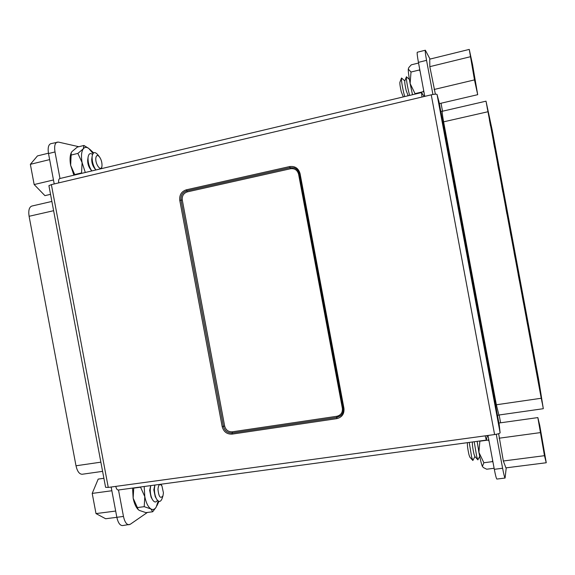 <?xml version="1.0" encoding="UTF-8"?>
<svg xmlns="http://www.w3.org/2000/svg" width="575" height="575" viewBox="0 0 575 575"><rect width="100%" height="100%" fill="white"/><g stroke="black" fill="none" stroke-linecap="round" stroke-linejoin="round"><path stroke-width="0.86" d="M487.363 435.541L486.321 440.105L118.278 490.015C117.149 489.986 116.315 488.779 115.783 486.393L494.593 434.556L431.25 94.832L51.369 184.618L108.265 487.42L115.783 486.393M58.765 182.872C58.391 180.428 58.736 178.99 59.786 178.552L421.518 92.582L424.235 96.485M421.518 92.582L421.993 97.017M485.178 435.843L486.321 440.105M431.25 94.832C434.484 94.128 436.411 93.991 437.036 94.429L439.077 102.12L499.244 424.853L500.113 432.817C499.697 433.471 497.857 434.046 494.593 434.556M108.265 487.42L105.592 487.312L48.911 185.66L51.369 184.618M493.688 140.832L492.243 133.12L493.688 140.832M497.691 162.308L496.247 154.603L497.691 162.308M501.688 183.777L500.25 176.079L501.688 183.777M505.684 205.239L504.253 197.556L505.684 205.239M509.68 226.708L508.25 219.025L509.68 226.708M513.676 248.17L512.246 240.487L513.676 248.17M517.673 269.625L516.249 261.948L517.673 269.625M521.669 291.079L520.238 283.403L521.669 291.079M525.665 312.527L524.242 304.851L525.665 312.527M529.661 333.974L528.231 326.291L529.661 333.974M533.658 355.422L532.227 347.724L533.658 355.422M490.533 125.997L489.426 120.031M494.637 148.041L493.53 142.075M498.741 170.078L497.634 164.119M502.845 192.115L501.738 186.156M506.949 214.144L505.842 208.186M511.053 236.174L509.946 230.216M515.157 258.197L514.043 252.245M519.254 280.219L518.147 274.268M523.358 302.242L522.251 296.283M527.455 324.25L526.348 318.298M531.559 346.265L530.445 340.314M535.656 368.273L534.549 362.322M537.647 376.862L536.223 369.157L537.647 376.862M539.753 390.274L538.646 384.323M541.118 397.627L542.484 404.124L538.624 379.694L492.056 129.648L486.788 105.297L541.118 397.627M543.282 408.537L538.581 379.169L492.2 130.13L486.012 101.171L543.282 408.537M542.009 402.256L538.423 379.723L491.855 129.691L487.14 107.618M539.35 386.307L540.126 390.482L539.35 386.307M538.883 383.669L538.078 379.177L538.883 383.669M430.043 59.081L425.342 50.219C425.018 50.744 425.421 54.122 426.549 60.346L432.918 94.487M496.261 434.276L502.6 468.258C503.779 474.418 504.606 477.674 505.087 478.041L506.23 467.827M500.602 422.798L499.143 414.985M442.52 111.212L441.032 103.234M425.342 50.219L417.299 52.232C416.925 52.763 417.306 56.134 418.427 62.352L424.767 96.363M487.995 435.455L494.313 469.315C495.492 475.453 496.347 478.702 496.879 479.061L505.087 478.041M147.387 512.447L130.18 524.335L122.518 525.586C119.952 525.528 118.062 522.761 116.847 517.292L111.155 487.025M54.215 183.942L48.508 153.547C47.646 147.962 48.415 144.67 50.808 143.678L58.377 142.075L78.84 146.718M129.095 524.767C126.558 524.702 124.682 521.928 123.467 516.451L118.5 489.986M158.966 501.371L156.831 505.914M89.664 149.177L93.653 152.885M59.987 178.509L54.999 151.944C54.136 146.345 54.884 143.053 57.248 142.068M102.594 471.356L82.203 474.253C79.357 474.224 77.287 471.392 76.001 465.779L29.095 216.286C28.254 210.536 29.16 207.122 31.826 206.058L51.879 201.43M423.638 90.282L423.265 91.677L415.035 93.639L410.119 83.533L411.01 72.033L419.232 70.021L420.066 71.127M423.265 91.677L424.005 92.259M414.827 94.178L415.035 93.639M418.557 63.034L411.29 64.824L408.861 67.498L408.279 69.101L411.01 72.033M419.232 70.021L419.764 69.525M412.512 94.724L410.119 83.533C408.832 76.504 408.221 71.695 408.279 69.101L408.861 67.498M492.638 460.338L492.257 461.66L483.877 462.746L478.91 452.367L479.852 441.198L488.232 440.062L489.073 441.226M488.707 439.257L488.232 440.062M483.877 462.746L482.375 466.39L483.438 467.604L486.702 469.214L494.119 468.273M492.933 461.926L492.257 461.66M477.142 441.356L478.91 452.367C480.24 459.36 481.397 464.032 482.375 466.39L483.438 467.604M163.429 492.854L162.991 495.729C160.468 499.136 158.793 496.98 157.96 489.268C158.506 484.466 159.836 483.359 161.942 485.947L163.429 492.854M162.991 495.729L162.128 498.446C160.662 502.169 158.822 502.385 156.601 499.086C155.085 496.218 154.359 492.717 154.416 488.592L154.869 485.056L153.812 489.828L155.236 496.671L156.601 499.086M157.464 500.315C155.94 502.737 154.258 502.485 152.411 499.56C150.909 496.692 150.19 493.228 150.262 489.152L150.722 485.616L149.673 490.382L151.074 497.174L152.411 499.56M115.668 511.053L96.003 513.59L105.642 518.743L116.847 517.32M96.003 513.59L92.208 493.408L111.859 490.741M92.208 493.408L98.196 479.097L103.903 478.299M95.817 158.197C96.269 155.2 97.462 154.718 99.389 156.759C101.193 159.333 102.062 162.279 102.005 165.614L101.933 166.261C101.164 172.205 95.17 164.4 95.817 158.197M92.201 155.933L91.741 159.182C91.662 162.466 92.517 165.399 94.307 167.979L95.874 169.977C93.243 166.017 91.993 161.589 92.115 156.709L92.201 155.933C93.085 152.037 94.889 151.57 97.606 154.531L99.389 156.759M91.806 170.947C89.154 166.994 87.896 162.574 88.032 157.694L88.112 157.004C88.78 153.597 90.268 152.749 92.568 154.459M91.799 170.947L90.21 168.906C88.435 166.326 87.594 163.415 87.673 160.159L88.112 157.004M50.542 194.336L44.929 195.644L34.162 184.553L30.36 164.321L49.644 159.606M34.162 184.553L53.468 179.968M30.36 164.321L37.461 155.911L48.444 153.202M145.957 512.627L139.322 510.42L138.216 509.587L137.382 507.56L144.21 506.676L150.887 508.933L152.684 511.772L145.957 512.627M152.684 511.772L155.976 507.445M144.21 506.676L144.799 496.613L140.552 487.19L133.731 488.11L133.148 498.151L137.382 507.56M138.115 509.486L137.993 509.364C135.779 507.013 134.169 503.276 133.148 498.151L132.573 488.074M158.218 501.005L156.127 507.222C154.625 509.486 152.878 510.054 150.887 508.933C148.127 507.042 146.1 502.938 144.799 496.613L144.188 486.5M82.153 173.24L81.549 172.938L82.088 162.603L77.877 153.41L83.282 148.824L83.914 145.468L77.323 147.092L71.94 151.606L71.228 152.763L70.653 165.356L74.887 174.965M83.914 145.468L88.629 148.35M77.877 153.41L71.185 155.042M81.549 172.938L74.843 174.534M73.888 175.202L70.653 165.356C69.733 160.159 69.884 156.055 71.113 153.036L71.178 152.893M85.301 172.493L82.088 162.603C80.996 156.22 81.398 151.627 83.282 148.824C84.741 147.013 86.595 146.905 88.837 148.501L88.277 148.084M88.837 148.501L93.028 153.539M467.54 442.657L467.432 442.901C467.223 445.215 467.748 449.168 468.992 454.768L469.797 457.06L472.866 460.496L474.9 456.536M469.207 442.427L471.644 456.996L472.866 460.496M472.506 441.981L472.398 442.218C472.219 444.511 472.751 448.471 473.987 454.106L474.785 456.413L477.868 459.856L479.687 456.32M474.21 441.751L476.668 456.334L477.868 459.856M477.308 442.542L479.385 454.811M543.634 450.333L539.278 425.033L543.634 450.333M498.64 433.672L503.333 460.999L505.928 467.87L546.25 462.746L539.717 425.27L537.841 417.587L498.906 423.035M537.841 417.587L544.467 455.688L503.333 460.999M540.177 432.637L499.086 438.215M544.467 455.688L546.25 462.746M404.85 80.953L401.522 77.992L399.891 82.304C399.718 83.785 400.186 86.962 401.285 91.842L403.312 96.909M401.522 77.992C401.264 80.227 401.982 85.093 403.672 92.597L404.728 96.578M409.4 79.429L406.424 76.784L404.786 81.111C404.628 82.563 405.102 85.747 406.202 90.67L408.192 95.752M406.424 76.784C406.194 78.976 406.92 83.857 408.602 91.411L409.652 95.407M409.659 80.967L412.138 93.143M474.131 77.187L470.566 56.824L472.844 67.038L476.344 87.184L474.131 77.187M469.257 49.407L474.476 79.903L477.696 94.681L472.521 64.508L469.257 49.407L429.733 59.153L429.82 66.657L435.376 94.178M474.476 79.903L434.075 89.499M470.17 56.788L429.82 66.657M477.696 94.681L439.365 103.622M336.77 418.643L232.099 434.118C226.974 434.333 223.675 431.847 222.187 426.65L179.774 200.366C179.278 194.975 181.456 191.461 186.314 189.815L289.635 166.57C295.033 165.923 298.504 168.281 300.064 173.636L343.943 408.315C344.425 413.863 342.032 417.306 336.77 418.643L336.785 417.472L340.709 415.646C342.779 413.691 343.591 411.262 343.16 408.358M500.113 432.817L437.036 94.429M182.289 200.057L224.638 426.018C225.795 430.05 228.361 431.983 232.336 431.811L336.799 416.293C340.882 415.258 342.736 412.584 342.362 408.279L298.598 174.225C297.39 170.071 294.695 168.245 290.504 168.741L187.371 191.87C183.597 193.143 181.901 195.874 182.289 200.057L179.774 200.366M300.064 173.636L299.302 173.909L343.131 408.329C343.577 411.276 342.772 413.713 340.709 415.646M299.323 173.88C298.648 170.933 296.952 168.935 294.22 167.886L290.073 167.656L289.635 166.57M290.504 168.741L290.073 167.656L186.846 190.842L186.314 189.815M299.323 174.002L298.598 174.225M343.943 408.315L343.131 408.329L299.302 173.909C298.626 170.926 296.937 168.913 294.22 167.886M187.371 191.87L186.846 190.842C182.527 192.302 180.593 195.428 181.039 200.208L223.416 426.334L222.187 426.65M343.117 408.236L342.362 408.279M232.099 434.118L232.221 432.968L336.785 417.472L336.799 416.293M224.638 426.018L223.416 426.334C224.732 430.948 227.671 433.162 232.221 432.968L232.336 431.811M486.012 101.171L442.29 111.27C441.995 111.845 442.434 115.374 443.613 121.843L496.347 404.771L495.521 404.901M541.176 398.267L496.347 404.771L498.906 415.021L497.497 415.488M426.549 60.346L418.427 62.352M502.6 468.258L494.313 469.315M487.816 111.773L442.793 122.022M116.847 517.292L123.467 516.451M48.508 153.547L54.999 151.944M76.001 465.779L100.869 462.163M29.095 216.286L53.619 210.702M543.282 408.71L498.906 415.021M440.802 111.334L442.29 111.27M161.942 485.947L160.935 484.229M101.933 166.261L101.545 168.626M156.127 507.222L155.732 507.84M407.79 95.349L407.574 95.896"/></g></svg>
